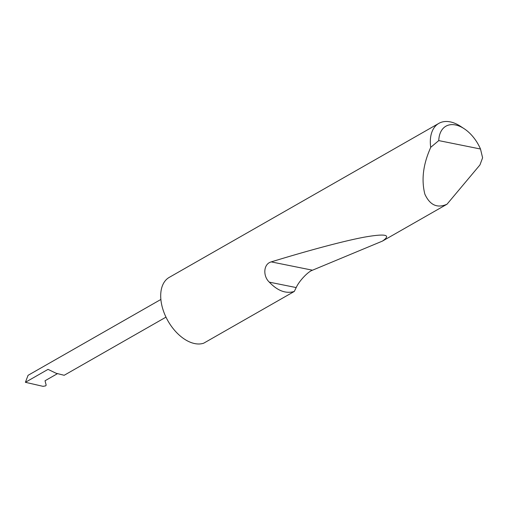 <?xml version="1.0" encoding="UTF-8"?>
<svg xmlns="http://www.w3.org/2000/svg" width="508" height="508" viewBox="0 0 508 508"><rect width="100%" height="100%" fill="white"/><g stroke="black" fill="none" stroke-linecap="round" stroke-linejoin="round"><path stroke-width="0.76" d="M165.989 317.132L64.173 375.285L56.102 373.266L48.044 369.367L25.4 382.308L28.067 375.323L160.871 299.46M438.76 140.602L480.498 149.015L482.6 157.798L479.952 164.929L447.021 204.203C437.305 208.521 429.914 205.175 424.859 194.151C421.532 180.994 422.866 166.891 428.86 151.841L430.708 147.339A37.249 22.676 -119.7 0 1 438.836 123.381A37.249 22.676 -119.7 0 1 460.572 126.352L464.16 128.708A31.293 19.05 60.3 0 0 438.76 140.602L430.708 147.339M294.303 291.446C285.928 293.961 277.597 290.862 269.316 282.15C262.858 276.25 263.258 263.995 271.228 261.887C307.086 250.882 343.56 240.983 364.655 237.096C385.686 233.426 391.605 234.766 382.422 241.103L312.496 270.205C307.95 271.628 298.99 281.172 296.202 287.572L294.303 291.446L203.721 343.186A37.249 22.676 -119.7 0 1 161.639 304.483A37.249 22.676 -119.7 0 1 169.221 277.393L438.836 123.381M447.021 204.203L382.422 241.103M25.4 382.308L43.028 386.34L45.618 385.877L46.165 385.134L45.034 380.759L57.315 373.742M480.498 149.015A31.293 19.05 60.3 0 0 464.16 128.708M296.202 287.572L269.316 282.15M312.496 270.205L271.228 261.887"/></g></svg>
